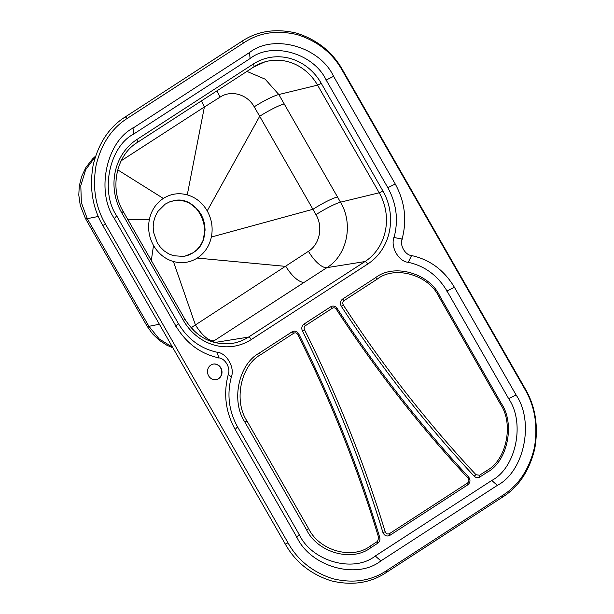 <?xml version="1.0" encoding="UTF-8"?>
<svg xmlns="http://www.w3.org/2000/svg" width="614" height="614" viewBox="0 0 614 614"><rect width="100%" height="100%" fill="white"/><g stroke="black" fill="none" stroke-linecap="round" stroke-linejoin="round"><path stroke-width="0.92" d="M172.856 200.893C199.972 193.218 217.548 238.892 192.811 252.876L185.106 256.13M330.792 306.724C333.187 305.496 335.267 306.01 337.04 308.274C376.313 368.63 420.16 424.85 468.574 476.917C470.639 479.879 470.401 482.497 467.868 484.776L389.806 535.393C386.736 536.751 384.441 535.776 382.913 532.468C361.623 462.81 334.768 395.577 302.349 330.769C301.274 328.053 301.796 325.85 303.922 324.146L330.792 306.724L332.358 308.213L305.48 325.643C304.137 326.694 303.807 328.076 304.506 329.779C336.963 394.687 363.864 462.027 385.193 531.793C386.145 533.858 387.58 534.472 389.499 533.627L467.561 483.003C469.142 481.583 469.296 479.941 468.006 478.091C419.508 425.939 375.599 369.636 336.265 309.18C335.16 307.744 333.855 307.422 332.358 308.213M387.841 187.707L326.18 80.05C313.624 53.149 271.787 41.322 250.105 58.545L133.629 134.082C109.3 146.692 100.005 191.675 116.714 215.882L178.375 323.54C187.669 339.058 200.586 348.629 217.133 352.244C226.643 352.912 235.131 367.732 231.332 377.034C226.766 394.341 228.838 410.943 237.534 426.845L299.195 534.502C311.751 561.411 353.587 573.238 375.269 556.008L491.745 480.478C516.075 467.868 525.369 422.885 508.661 398.67L447 291.013C437.713 275.494 424.788 265.931 408.241 262.316C398.732 261.648 390.243 246.82 394.042 237.518C398.609 220.219 396.537 203.61 387.841 187.707L395.239 183.977L333.586 76.32C319.71 46.587 273.468 33.517 249.499 52.551L133.023 128.088C106.138 142.018 95.861 191.745 114.334 218.5L175.988 326.157C186.257 343.31 200.54 353.887 218.83 357.878C225.169 358.323 230.826 368.208 228.293 374.41C223.25 393.536 225.538 411.887 235.154 429.462L296.808 537.12C310.684 566.86 356.926 579.931 380.895 560.889L497.371 485.359C524.256 471.422 534.533 421.695 516.059 394.94L454.406 287.283C444.137 270.129 429.854 259.561 411.564 255.562C405.225 255.117 399.568 245.232 402.101 239.03C407.143 219.904 404.856 201.553 395.239 183.977M474.161 476.172C475.934 477.838 477.83 478.114 479.849 477.009L487.079 472.319C507.563 461.705 515.392 423.821 501.316 403.436L439.662 295.779C429.086 273.123 393.858 263.16 375.599 277.666L342.558 299.095C340.271 301.013 339.849 303.4 341.292 306.248C380.926 367.118 425.218 423.767 474.161 476.172L475.988 474.714C427.121 422.386 382.898 365.837 343.326 305.058C342.42 303.278 342.689 301.789 344.116 300.584L377.157 279.163C394.733 265.194 428.641 274.78 438.818 296.593L500.479 404.25C514.025 423.867 506.489 460.331 486.772 470.547L479.542 475.236L475.988 474.714M292.164 331.775C294.812 330.486 296.999 331.176 298.711 333.855C331.406 399.238 358.415 467.085 379.736 537.411C380.335 539.859 379.698 541.778 377.825 543.167L370.595 547.857C351.83 562.294 317.584 552.615 306.532 529.744L244.879 422.087C230.841 401.157 238.455 364.325 259.116 353.203L292.164 331.775L293.722 333.264L260.681 354.692C240.788 365.399 233.458 400.85 246.974 420.997L308.627 528.654C319.265 550.666 352.229 559.983 370.288 546.084L377.518 541.394L378.715 537.795C357.425 467.592 330.455 399.844 297.821 334.569C296.754 332.865 295.388 332.435 293.722 333.264M210.855 365.061A7.898 7.215 77.5 0 0 208.077 374.663A7.898 7.215 77.5 0 0 216.466 379.567A7.898 7.215 77.5 0 0 218.645 378.654A7.898 7.215 77.5 0 0 221.424 369.052A7.898 7.215 77.5 0 0 213.035 364.148A7.898 7.215 77.5 0 0 210.855 365.061M524.87 389.23L342.397 70.61C332.658 53.211 317.753 41.261 297.683 34.752C277.282 29.817 259.361 32.496 243.896 42.765L127.42 118.302C111.748 128.211 101.302 143.945 96.068 165.488C92.307 187.454 95.454 207.025 105.524 224.21L287.997 542.837C297.736 560.229 312.641 572.187 332.711 578.687C353.104 583.622 371.033 580.951 386.498 570.675L502.973 495.145C518.646 485.229 529.091 469.503 534.326 447.951C538.087 425.993 534.94 406.414 524.87 389.23L525.085 388.555L342.612 69.935C332.634 52.113 317.361 39.872 296.808 33.202C275.909 28.152 257.542 30.892 241.709 41.414L125.233 116.944C109.177 127.098 98.478 143.215 93.121 165.289C89.26 187.784 92.484 207.839 102.799 225.445L285.272 544.065C295.25 561.887 310.523 574.128 331.076 580.798C351.976 585.848 370.342 583.108 386.175 572.586L502.651 497.056C518.707 486.902 529.406 470.784 534.763 448.711C538.624 426.216 535.4 406.161 525.085 388.555M216.335 379.598A7.898 7.215 77.5 0 0 218.392 378.708A7.898 7.215 77.5 0 0 221.193 369.175A7.898 7.215 77.5 0 0 212.912 364.171M172.895 347.831L166.801 345.191L159.003 340.095L152.402 333.686L147.16 326.287L135.993 306.954A22.119 2.901 -29.8 0 0 137.835 307.115L148.933 326.326L159.179 338.928L172.557 347.24M95.362 156.754L85.676 169.671L80.802 185.628L81.363 202.643L87.295 218.668L137.835 307.115M197.271 258.064C189.88 262.638 181.921 263.79 173.409 261.51C164.928 258.962 158.297 253.605 153.515 245.446C148.995 237.25 147.621 228.569 149.386 219.405C151.397 210.295 156.063 203.295 163.385 198.399C170.776 193.778 178.735 192.604 187.27 194.868C195.759 197.393 202.405 202.735 207.21 210.886C211.761 219.114 213.142 227.832 211.362 237.042C209.336 246.168 204.639 253.175 197.271 258.064L285.863 266.399A21.49 8.274 -123 0 0 304.306 282.263L326.894 267.666C347.186 255.309 353.672 223.987 340.486 202.183L379.214 192.781L317.561 85.123A50.478 46.119 77.5 0 0 264.887 61.868A50.478 46.119 77.5 0 0 253.828 66.895M211.362 237.042L312.917 209.29L315.972 214.654A21.49 2.732 -29.9 0 1 340.486 202.183L278.825 94.533L265.141 79.168L246.92 71.401M153.515 245.446L151.305 260.52M149.386 219.405L127.881 219.628M173.409 261.51L195.413 324.929L191.737 327.27A21.49 8.404 -123 0 0 194.085 330.915M315.972 214.654C323.256 226.842 319.748 244.288 308.458 251.303L195.413 324.936C202.136 335.444 208.315 340.762 213.956 340.87L304.306 282.263M207.21 210.886L259.684 116.284L312.917 209.29C323.187 202.873 331.36 198.744 337.454 196.902M163.332 198.437L117.758 169.871M187.27 194.868L204.37 107.036L220.119 97.104C231.194 89.713 247.388 94.333 254.211 106.813L259.684 116.284A21.49 2.817 -29.8 0 1 284.19 103.935M120.198 161.405L204.355 107.005L201.492 100.857M197.071 249.576L200.394 245.508L202.889 240.818L205.084 230.173L204.692 224.663L203.326 219.275L201.031 214.271L197.885 209.788L189.596 203.142L184.745 201.223L179.71 200.348L174.622 200.555L169.733 201.837L165.181 204.14L157.867 211.423L155.357 216.136L153.776 221.293L153.162 226.766L153.546 232.276L157.207 242.676L160.338 247.143L164.207 250.911L168.627 253.805L173.47 255.731L183.586 256.406L188.506 255.125L193.065 252.822L197.071 249.576M251.295 339.534A53.641 49.005 -102.5 0 1 183.333 320.324L121.672 212.667A53.641 49.005 -102.5 0 1 136.784 139.585L253.26 64.056A53.641 49.005 -102.5 0 1 321.222 83.266L382.883 190.923A53.641 49.005 -102.5 0 1 367.771 264.005L251.295 339.534A3.162 1.22 -123 0 0 248.517 337.094L364.992 261.556A50.478 46.119 77.5 0 0 379.214 192.781A3.162 0.414 150.2 0 0 382.883 190.923M334.108 76.059L325.965 80.165M402.669 239.138L393.812 237.48M411.802 255.086L408.149 262.516M454.928 287.022L446.785 291.128M516.059 394.94L508.661 398.67M497.77 485.697L491.584 480.332M380.895 560.889L375.269 556.008M296.639 537.304L299.264 534.426M235.154 429.462L237.534 426.845M228.078 374.225L231.417 377.111M218.945 358.277L217.08 352.075M175.819 326.341L178.444 323.463M114.334 218.5L116.714 215.882M132.977 127.666L133.645 134.259M249.499 52.551L250.105 58.545M342.397 70.61L342.612 69.935M502.973 495.145L502.651 497.056M386.498 570.675L386.175 572.586M287.997 542.837L285.272 544.065M105.524 224.21L102.799 225.445M127.42 118.302L125.233 116.944M243.896 42.765L241.709 41.414M344.116 300.584L342.558 299.095M377.157 279.163L375.599 277.666M343.326 305.058L341.292 306.248M438.818 296.593L439.662 295.779M500.479 404.25L501.316 403.436M486.772 470.547L487.079 472.319M479.542 475.236L479.849 477.009M336.265 309.18L337.04 308.274M468.006 478.091L468.574 476.917M467.561 483.003L467.868 484.776M389.499 533.627L389.806 535.393M385.193 531.793L382.913 532.468M304.506 329.779L302.349 330.769M305.48 325.643L303.922 324.146M297.821 334.569L298.711 333.855M378.715 537.795L379.736 537.411M377.518 541.394L377.825 543.167M370.288 546.084L370.595 547.857M308.627 528.654L306.532 529.744M246.974 420.997L244.879 422.087M260.681 354.692L259.116 353.203M147.16 326.287A22.119 2.548 -30.2 0 0 148.933 326.326L159.387 324.246M135.993 306.954L91.179 228.577L93.036 228.769M91.179 228.577L85.4 218.407L87.295 218.668L98.324 216.466M214.593 342.528L248.517 337.094A50.478 46.119 77.5 0 1 231.923 343.449C212.145 345.536 196.442 337.401 184.814 319.034A3.162 0.414 -29.8 0 1 183.333 320.324M308.458 251.303A21.49 8.02 -122.8 0 0 326.894 267.666L364.992 261.556A3.162 1.22 -123 0 1 367.771 264.005M212.398 341.891L213.956 340.87M254.211 106.813A21.49 2.924 -29.7 0 1 278.825 94.533L317.561 85.123A3.162 0.414 -29.8 0 0 321.222 83.266M217.103 90.734A21.49 8.051 -122.9 0 0 220.119 97.104M253.597 67.049A3.162 1.22 -123 0 0 253.728 66.987A3.162 1.22 -123 0 0 253.26 64.056M137.114 142.578A3.162 1.22 -123 0 0 137.244 142.517A3.162 1.22 -123 0 0 136.784 139.585M264.887 61.868L253.728 66.987L137.244 142.517C116.153 155.327 109.269 188.437 123.161 211.377A3.162 0.414 150.2 0 1 121.672 212.667M95.561 156.148L92.507 158.98L85.868 167.507L81.593 176.548L79.252 186.226L78.799 195.06L80.265 205.49L85.4 218.407M123.161 211.377L184.814 319.034"/></g></svg>
